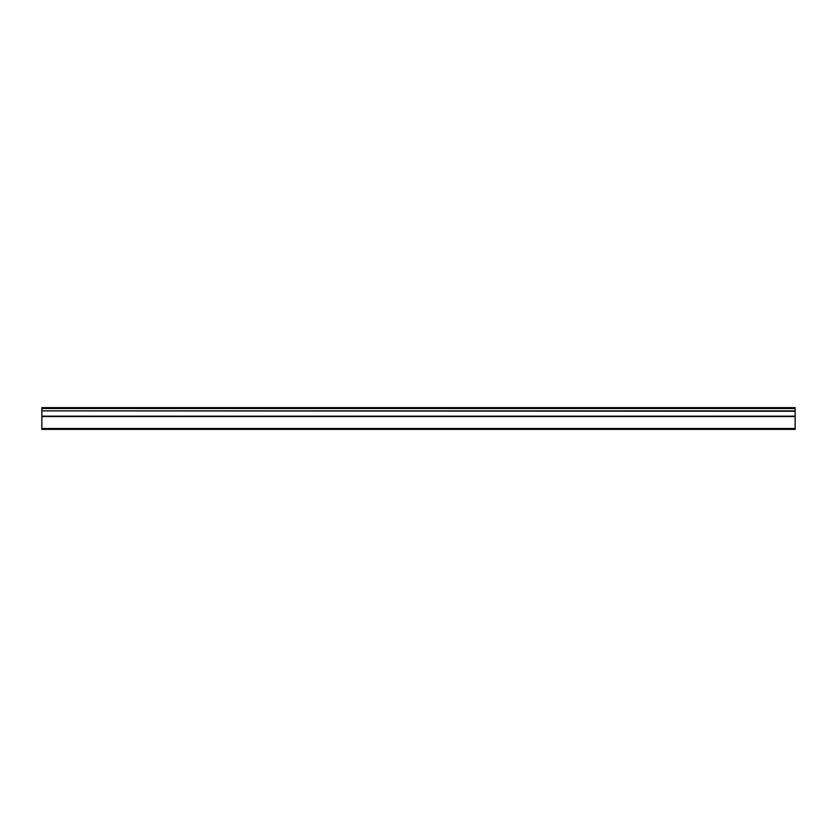 <?xml version="1.0" encoding="UTF-8"?>
<svg xmlns="http://www.w3.org/2000/svg" width="837" height="837" viewBox="0 0 837 837"><rect width="100%" height="100%" fill="white"/><g stroke="black" fill="none" stroke-linecap="round" stroke-linejoin="round"><path stroke-width="1.26" d="M41.85 410.873L41.85 407.64L795.15 407.64L795.15 410.873L41.85 410.873L795.15 411.249L795.15 416.188L41.85 416.188L41.85 429.36L795.15 429.36L795.15 416.188M41.85 411.249L41.85 416.188M41.85 428.492L795.15 428.492M795.15 408.508L41.85 408.508M41.85 416.564L795.15 416.564"/></g></svg>
